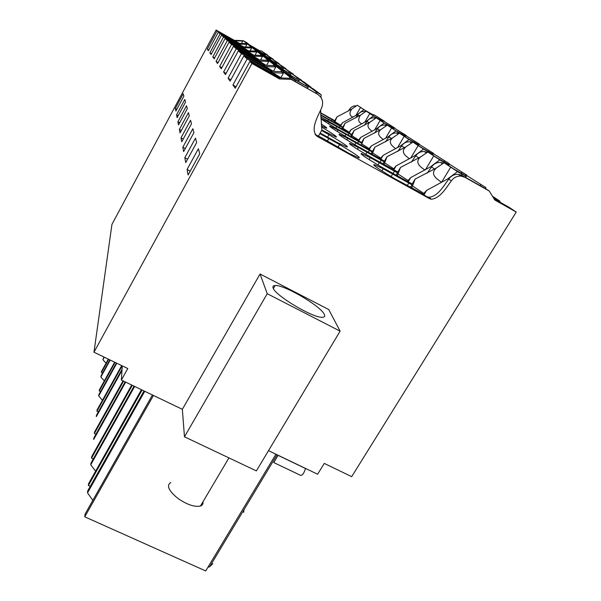 <?xml version="1.0" encoding="UTF-8"?>
<svg xmlns="http://www.w3.org/2000/svg" width="601" height="601" viewBox="0 0 601 601"><rect width="100%" height="100%" fill="white"/><g stroke="black" fill="none" stroke-linecap="round" stroke-linejoin="round"><path stroke-width="0.9" d="M373.251 115.061L366.88 111.455M373.364 114.986L366.888 111.32M356.355 105.889L356.055 105.859C353.373 105.738 351.247 106.813 349.677 109.081L350.608 109.735M354.62 107.091L351.562 109.179M249.858 45.21L260.293 51.115M239.423 43.37L234.285 40.32L241.985 40.635L242.721 41.168M241.985 40.635L242.774 41.078M249.858 45.09L260.165 51.04M234.781 40.748L242.534 41.063M320.716 114.836L342.795 127.179M320.656 113.003L332.105 119.712L331.444 120.876M333.788 122.138L334.426 121.011L332.105 119.712M334.644 120.936L333.683 120.395L334.426 121.011M348.422 110.99L349.677 109.081M246.958 44.294L245.786 43.633L237.771 43.302L238.582 43.993L246.876 44.444M254.148 48.358L265.199 54.804M208.772 50.011L207.255 49.169L208.382 50.739L218.358 32.146L238.131 43.317M234.285 40.32L216.105 30.05L217.044 30.921L207.255 49.169M217.044 30.921L239.048 43.355M175.357 108.413L175.868 111.08L183.876 96.145L183.222 93.756L175.357 108.413L176.859 109.232M216.105 30.05L111.951 224.376L93.974 352.201L251.969 63.481L249.858 61.52L235.254 88.242L232.918 84.981L247.116 58.958L243.848 55.916L230.138 81.097L228.064 78.205L230.867 79.76M320.649 112.785L334.78 120.696M355.754 117.856L357.783 114.806C359.428 112.447 361.637 111.328 364.416 111.455L365.551 111.651M375.745 117.172L383.017 121.289M363.477 113.078L360.232 115.287M369.142 159.603L370.276 157.672L361.749 153.638C358.917 153.082 365.19 157.379 380.583 166.53L412.203 183.981M370.276 157.672L396.082 172.089M397.351 172.78L396.262 172.179M349.654 143.962L349.962 143.436C347.596 143.015 353.471 146.99 367.594 155.366L397.817 171.991M349.962 143.436L358.384 147.448L382.875 161.143M384.062 161.797L383.047 161.233M339.159 134.722L339.407 134.286C337.424 133.97 342.946 137.674 355.98 145.382L384.452 161.136M339.407 134.286L347.701 138.268L371.005 151.309M372.124 151.925L371.163 151.392M329.701 126.405L329.911 126.037C328.229 125.804 333.435 129.26 345.537 136.404L372.455 151.362M329.911 126.037L338.055 129.974L360.269 142.422M361.336 143.008L360.427 142.505M320.881 118.577C321.708 119.584 326.771 122.814 336.094 128.283L361.622 142.512M320.881 118.525L329.295 122.446L350.533 134.346M351.54 134.909L350.676 134.429M320.806 116.917L351.788 134.466M320.731 115.272L341.638 126.984M342.6 127.517L341.789 127.059M321.25 124.031C326.2 127.202 327.838 128.554 326.178 128.081L321.415 125.94M321.52 126.991C333.442 134.121 338.228 137.456 335.891 136.99L321.851 130.026M327.522 137.216L328.957 134.699L321.633 130.5M328.957 134.699C343.577 143.361 349.489 147.44 346.702 146.937L337.431 142.572L320.175 133.054M319.852 133.617L339.573 144.556C355.544 154.059 361.84 158.461 358.451 157.785L349.091 153.405L322.241 138.012L315.097 134.474M374.168 165.523L374.626 164.749C371.208 164.013 377.916 168.671 394.759 178.722L421.173 192.868L429.572 198.668L316.982 136.269C309.868 129.095 318.064 116.256 321.527 108.075C323.834 102.313 322.504 97.708 317.561 94.252L291.169 79.385L279.473 78.949L251.969 63.481M374.626 164.749L383.183 168.768L411.768 184.702M245.786 43.633L246.673 44.324M254.463 48.734L265.056 54.721M218.358 32.146L220.101 33.776L243.24 46.84M238.582 43.993L243.653 46.855M220.101 33.776L209.869 52.813L211.101 54.526L221.536 35.113L223.549 36.984L212.814 56.922L214.166 58.808L225.127 38.456L227.343 40.522L216.052 61.445L217.547 63.526L229.086 42.153L231.535 44.436L219.635 66.441L221.288 68.747L233.473 46.239L236.201 48.786L223.617 71.992L225.458 74.569L238.364 50.8L241.422 53.647L228.064 78.205M187.324 108.631L186.528 105.753L177.911 121.755L178.527 124.948L187.324 108.631M176.574 114.783L177.137 117.698L185.521 102.102L184.8 99.481L176.574 114.783L178.219 115.677M191.494 123.776L190.532 120.26L181.006 137.877L181.75 141.776L191.494 123.776M195.46 138.147L184.808 157.725L185.747 162.601L196.67 142.535L195.46 138.147M183.636 151.602L193.935 132.626L192.861 128.712L182.802 147.26L183.636 151.602M180.06 132.934L189.3 115.813L188.429 112.65L179.383 129.418L180.06 132.934M199.75 153.706L188.121 174.989L187.069 169.49L198.383 148.748L199.75 153.706M93.974 352.201L127.788 368.533L121.364 380.065L182.351 409.326L184.469 436.807L256.379 470.899L340.113 331.159L267.227 293.701L184.469 436.807M122.288 365.881L121.364 380.065M268.504 450.66L317.621 474.227L324.262 463.409L351.69 476.653L516.236 212.063L509.175 207.36L494.12 198.886M492.459 196.211L499.979 201.222L499.536 201.936M382.86 121.387L376.549 117.819M212.859 563.655L209.659 566.743L207.923 567.291M275.927 454.221L205.715 570.95L84.764 516.83L85.087 514.058L152.444 394.977M144.758 391.289L87.528 492.865L92.832 500.355M87.528 492.865L87.671 490.972L144.022 390.935M243.713 512.413L243.953 509.753M278.135 455.28L273.801 462.567L300.523 475.331C302.311 475.616 303.978 473.348 305.511 468.51L305.533 468.427M153.45 395.458L84.764 516.83M340.113 331.159L328.724 309.53L260.053 274.003L182.351 409.326M427.221 196.73L428.964 197.301C438.016 196.324 443.673 185.852 448.774 179.09C451.201 175.747 454.386 174.155 458.338 174.32L462.139 175.469L486.367 189.127L489.214 190.998L494.826 200.028L516.236 212.063M489.214 190.998L464.798 177.235L460.967 176.07C456.978 175.92 453.763 177.52 451.321 180.886C446.197 187.7 440.413 198.292 431.33 199.247L428.964 197.301M429.572 198.668L431.33 199.247M410.408 187.527L411.835 185.131M407.162 185.769L408.605 183.343M278.939 77.867L249.858 61.52M291.169 79.385L289.765 78.28L278.18 77.845L279.473 78.949M236.08 86.732L232.918 84.981M187.069 169.49L190.209 171.165M283.567 72.901L281.373 71.662L270.465 71.249L281.268 77.957M280.855 77.942L247.116 58.958M289.765 78.28L317.786 94.387M493.203 197.413L499.979 201.222M337.852 147.343L339.482 144.51M308.223 87.183L294.46 79.415M283.409 73.179L271.975 72.541M440.623 165.11L435.567 168.468M466.308 176.363L459.284 172.404M466.616 176.183L455.626 169.985M243.848 55.916L271.134 71.271M281.373 71.662L283.018 72.961M292.679 78.04L307.96 87.025M427.176 173.148L431.563 166.928L434.561 169.046M443.493 163.171L440.571 162.42C436.829 162.27 433.832 163.773 431.563 166.928M248.431 50.8L241.85 46.788L250.226 47.126L251.654 47.937M258.948 52.062L270.713 58.958M209.869 52.813L211.522 53.737M221.536 35.113L242.241 46.803M223.549 36.984L247.98 50.777M242.857 47.652L251.323 47.99L250.226 47.126M259.662 52.708L270.555 58.868M364.356 125.346L367.053 121.357C368.774 118.893 371.087 117.728 373.98 117.864L375.715 118.232M385.789 123.814L393.843 128.366M393.64 128.494L387.427 124.978M373.431 119.802L369.968 122.153M341.699 128.854L342.405 127.622M339.257 127.54L339.986 126.27M108.683 359.308L101.404 372.507L102.568 373.071M108.3 359.12L101.531 371.403L101.404 372.507M104.273 357.174L102.884 359.699L106.054 363.199M103.913 357.002L102.884 359.699M253.712 55.142L246.448 50.717L255.23 51.07L256.807 51.964M264.372 56.239L276.776 63.518M212.814 56.922L214.632 57.936M225.127 38.456L246.876 50.732M227.343 40.522L253.216 55.119M247.559 51.671L256.447 52.024L255.23 51.07M265.402 57.087L276.603 63.421M374.461 133.182L377.488 128.734C379.306 126.157 381.725 124.933 384.76 125.068L386.743 125.526M397.096 131.288L405.683 136.142M405.457 136.277L399.395 132.851M384.347 127.172L380.643 129.681M177.911 121.755L179.722 122.732M350.578 136.404L351.367 135.045M348.039 135.03L348.843 133.632M115.091 362.403L99.27 390.988L100.547 391.597M114.671 362.2L99.413 389.779L99.27 390.988M110.238 360.059L100.885 377.007L104.319 380.914M109.848 359.871L101.013 375.873L100.885 377.007M259.579 59.957L251.518 55.052L260.751 55.42L262.502 56.404M270.36 60.844L283.469 68.559M216.052 61.445L218.058 62.564M229.086 42.153L251.999 55.074M231.535 44.436L259.031 59.935M252.758 56.111L262.096 56.479L260.751 55.42M266.491 60.228L267.032 59.251L283.274 68.446M385.549 141.828L388.975 136.848C390.883 134.143 393.43 132.866 396.615 133.009L398.899 133.565M409.536 139.515L418.732 144.706M418.476 144.856L412.556 141.505M396.375 135.285L392.393 137.967M179.383 129.418L181.374 130.492M383.355 139.605C381.86 138.305 375.099 134.181 381.011 129.463L364.003 138.41L361.193 143.181M357.655 143.256L358.549 141.708M122.153 365.814L96.941 411.234L98.346 411.895M121.687 365.588L97.092 409.905L96.941 411.234M116.804 363.229L98.707 395.909L102.425 400.289M116.369 363.019L98.849 394.669L98.707 395.909M266.138 65.336L257.145 59.867L266.882 60.243L268.827 61.34M276.986 65.952L290.899 74.148M219.635 66.441L221.867 67.688M233.473 46.239L257.679 59.882M236.201 48.786L265.529 65.306M258.52 61.039L268.369 61.422L266.882 60.243M278.609 67.199L290.681 74.021M397.772 151.429L401.671 145.818C403.692 142.978 406.374 141.633 409.717 141.776L412.346 142.46M423.284 148.597L433.163 154.179M432.885 154.344L426.627 150.813M409.694 144.27L405.397 147.147M181.006 137.877L183.215 139.064M371.042 153.833L372.019 152.151M368.248 152.323L369.254 150.611M123.573 381.124L94.372 433.509L95.935 434.238M123.055 380.876L94.537 432.044L94.372 433.509M121.995 370.434L96.318 416.636L96.476 415.276L122.071 369.202M280.885 71.647L281.508 70.52L286.79 73.51L281.185 69.19L276.159 66.358L273.395 71.361L263.426 65.231L273.71 65.622L275.889 66.854M284.386 71.647L299.193 80.384M223.617 71.992L226.104 73.382M238.364 50.8L264.019 65.254M241.422 53.647L272.831 71.339M264.958 66.538L275.378 66.944L273.71 65.622M286.196 73.044L298.945 80.241M411.309 162.142L415.787 155.787C417.92 152.797 420.76 151.377 424.283 151.527L427.311 152.369M438.557 158.702L449.225 164.719M448.909 164.899L442.291 161.166M424.516 154.262L419.866 157.372M182.802 147.26L185.273 148.582M382.897 163.96L384.001 162.082M379.975 162.375L381.094 160.459M132.303 385.309L91.532 458.127L93.283 458.931M131.724 385.031L91.72 456.505L91.532 458.127M125.677 382.131L93.681 439.466L93.854 437.964L125.143 381.875M184.808 157.725L187.587 159.212M396.089 175.252L397.344 173.133M393.009 173.584L394.279 171.428M142.099 390.011L88.377 485.495L90.278 486.352M141.453 389.703L88.587 483.685L88.377 485.495M134.662 386.443L90.766 464.738L95.604 471.207M134.068 386.158L90.961 463.07L90.766 464.738M260.053 274.003L267.227 293.701M273.124 287.962C272.546 286.399 273.207 285.58 275.108 285.513C284.085 284.566 320.814 306.082 324.292 314.361C325.239 316.284 324.563 317.26 322.256 317.283C312.911 318.072 274.852 295.324 273.124 287.962M170.819 482.535C166.214 485.465 168.588 490.762 177.926 498.432C187.121 504.727 194.641 507.259 200.479 506.012C202.462 505.276 203.296 503.863 202.988 501.767M333.916 122.206L336.951 116.894L334.607 122.566M340.189 125.714L342.487 122.754L356.829 114.926L363.875 109.615L357.287 105.25L366.88 111.546M352.952 117.21C349.444 115.723 349.061 112.996 351.795 109.044L336.951 116.894M373.905 114.671L384.317 121.169L373.905 114.671L372.883 115.279M351.795 109.044L357.287 105.25M380.681 119.111L379.96 119.554M340.647 125.97L342.487 122.754M363.875 109.615L366.888 111.313M245.531 43.618L245.952 42.836L249.858 45.315M267.73 55.412L264.568 53.391L263.831 53.835M264.568 53.391L260.962 50.702L259.685 51.491M249.851 45.052L246.808 42.701L243.044 40.575L245.952 42.836M243.044 40.575L241.482 43.452M260.962 50.702L267.738 55.187M341.804 128.907L345.019 123.31L342.562 129.305M348.64 132.723L351.074 129.643L366.047 121.47L373.409 115.933L366.234 111.177L376.542 117.984M361.982 123.866C358.196 122.319 357.7 119.411 360.502 115.129L345.019 123.31M383.536 120.981L394.699 127.953L383.536 120.981L382.469 121.62M360.502 115.129L366.234 111.177M390.92 125.819L390.162 126.285M349.136 133.001L351.074 129.643M373.409 115.933L376.549 117.706M249.941 47.111L250.384 46.292L254.463 48.921M273.124 59.461L269.826 57.305L269.06 57.779M269.826 57.305L265.89 54.375L264.53 55.217M254.463 48.598L251.135 46.037L247.214 43.82L250.384 46.292M247.214 43.82L245.524 46.931M265.89 54.375L273.139 59.183M350.653 136.442L354.072 130.515L351.495 136.885M358.151 140.604L360.735 137.404L376.429 128.847L384.152 123.047L376.286 117.834L387.42 125.203M372.162 131.364C370.652 130.132 364.799 126.248 370.284 121.965L354.072 130.515M394.346 128.066L406.381 135.601L394.346 128.066L393.234 128.734M370.284 121.965L376.286 117.834M402.437 133.369L401.641 133.858M358.699 140.912L360.735 137.404M384.152 123.047L387.427 124.895M254.914 51.055L255.387 50.183L259.67 52.963M279.217 63.999L275.761 61.723L274.957 62.219M275.761 61.723L271.442 58.507L269.984 59.409M259.662 52.61L256.011 49.793L251.909 47.479L255.387 50.183M251.909 47.479L250.061 50.86M271.442 58.507L279.232 63.691M364.003 138.41L361.284 145.202M368.608 149.281L371.358 145.938L387.855 136.96L395.969 130.875L387.314 125.136L399.387 133.227M406.201 135.834L419.235 144L406.201 135.834L405.029 136.532M381.011 129.463L387.314 125.136M415.103 141.671L414.262 142.182M419.235 144L418.867 144.623M369.217 149.619L371.358 145.938M395.969 130.875L399.402 132.813M260.406 55.405L260.909 54.488L265.402 57.418M285.933 69.002L282.305 66.598L281.456 67.117M282.305 66.598L277.534 63.052L275.972 64.014M265.394 57.027L261.367 53.917L257.063 51.491L260.909 54.488M257.063 51.491L255.042 55.194M277.534 63.052L285.948 68.664M372.004 152.136L374.934 147.11L372.064 154.374M380.163 158.859L383.107 155.374L400.476 145.923L409.033 139.53L399.455 133.182L412.632 141.558L412.602 142.287M395.728 148.71C394.271 147.35 386.435 142.94 392.821 137.719L374.934 147.11M419.258 144.39L433.426 153.285L419.258 144.39L418.026 145.126M392.821 137.719L399.455 133.182M429.099 150.843L428.212 151.384M433.426 153.285L432.96 154.066M380.839 159.242L383.107 155.374M409.033 139.53L412.632 141.558M267.032 59.251L262.765 55.931L267.28 58.477L271.757 62.361M293.371 74.547L289.554 72L288.66 72.548M289.554 72L284.273 68.063L282.575 69.107M262.765 55.931L260.534 59.995M284.273 68.063L293.393 74.171M383.934 162.022L387.036 156.733L383.986 164.539M393.001 169.505L396.164 165.853L414.502 155.884L423.547 149.146L412.895 142.084L427.334 151.279L427.288 152.384M409.484 158.829C408.087 157.387 398.996 152.669 405.9 146.862L387.036 156.733M433.704 153.864L449.195 163.6L433.704 153.864L432.404 154.63M405.9 146.862L412.895 142.084M444.642 161.03L443.703 161.601M449.195 163.6L448.699 164.419M393.753 169.925L396.164 165.853M423.547 149.146L427.334 151.279M273.275 65.607L273.853 64.562L278.841 67.38L278.849 67.868M301.664 80.729L297.638 78.017L296.684 78.596M297.638 78.017L291.74 73.623L289.9 74.764M278.841 67.38L273.853 63.541L269.09 60.851L273.853 64.562M269.09 60.851L266.619 65.351M291.74 73.623L301.687 80.309M397.208 173.02L400.506 167.446L397.261 175.868M407.335 181.404L410.746 177.565L430.181 167.025L439.774 159.896L427.859 152L443.763 162.142L443.726 163.014M424.862 170.136C423.547 168.611 412.992 163.532 420.452 157.026L400.506 167.446M449.773 164.396L466.804 175.116L449.773 164.396L448.399 165.207M420.452 157.026L427.859 152M462.004 172.412L461.005 173.02M466.804 175.116L466.271 175.988M408.184 181.87L410.746 177.565M439.774 159.896L443.763 162.142M286.79 73.51L286.797 74.006M310.965 87.611L306.698 84.764L305.684 85.38M306.698 84.764L300.079 79.835L298.066 81.082M276.159 66.358L281.508 70.52M300.079 79.835L304.166 82.134L310.987 87.19M411.617 184.958L415.126 179.075L411.662 188.196M422.976 194.363L426.665 190.344L447.294 179.173L457.481 171.623L444.101 162.758L461.688 173.989L461.636 175.207M450.72 167.153L441.502 182.381C440.195 180.713 428.25 175.229 436.258 168.077L415.126 179.075M467.217 175.83L485.999 187.67L467.217 175.83L465.046 177.107M436.258 168.077L444.101 162.758M480.943 184.823L479.876 185.469M485.999 187.67L485.428 188.594M423.93 194.904L426.665 190.344M457.481 171.623L461.688 173.989M318.335 136.284L321.858 130.094L320.581 109.983M289.216 78.258L289.892 77.041L295.504 80.218L295.504 81.511M320.994 97.46L321.167 94.725L316.622 92.148L315.54 92.802M316.622 92.148L309.169 86.604L306.953 87.964M295.504 80.218L289.186 75.35L283.867 72.353L289.892 77.041M283.867 72.353L280.922 77.664M309.169 86.604L313.482 89.031L321.167 94.725M320.694 114.107L321.159 113.281M357.783 114.806L359.263 115.858M396.675 171.555L397.614 172.329M383.603 160.775L384.317 161.369M371.839 151.084L372.365 151.512M316.982 136.269L315.352 134.624M411.287 183.59L412.053 184.229M391.138 176.581L392.716 173.907M381.928 170.909L383.183 168.768M448.774 179.09L451.321 180.886M462.139 175.469L464.798 177.235M315.901 93.012L317.561 94.252M337.942 147.395L339.573 144.556M327.267 141.25L328.867 138.455M306.007 85.56L307.952 87.017M367.053 121.357L368.984 122.724M320.784 116.511L321.31 115.58M327.703 121.019L328.544 119.539M377.488 128.734L379.644 130.252M328.537 123.776L329.295 122.446M335.914 128.178L336.838 126.563M388.975 136.848L391.386 138.553M337.221 131.431L338.055 129.974M344.906 136.036L345.928 134.263M401.671 145.818L404.383 147.733M346.785 139.86L347.701 138.268M354.808 144.698L355.935 142.745M415.787 155.787L418.852 157.95M357.37 149.198L358.384 147.448M365.754 154.284L367.008 152.128M377.931 164.967L379.336 162.571M305.511 468.51L278.083 455.355M334.982 121.687L340.602 125.196M360.547 107.414L355.882 115.49M342.983 128.314L349.091 132.152M369.788 113.536L364.724 122.266M351.961 135.766L358.654 139.988M380.185 120.425L374.641 129.906M361.81 143.932L369.164 148.612M391.597 127.983L385.519 138.343M372.658 152.932L380.786 158.131M404.195 136.329L397.479 147.696M384.663 162.894L393.693 168.716M418.168 145.585L410.708 158.123M398.035 173.982L408.117 180.54M433.749 155.914L425.403 169.828M412.549 186.025L423.84 193.432M364.424 111.455L365.138 111.936M277.046 454.762L209.659 566.743M458.338 174.313L460.967 176.07M440.571 162.42L442.599 163.78M373.987 117.856L375.137 118.63M384.76 125.068L386.105 125.97M396.615 133.001L398.185 134.053M409.724 141.776L411.55 143M424.291 151.527L426.432 152.962M273.372 288.51L275.108 285.513M200.479 506.012L228.936 457.887"/></g></svg>
